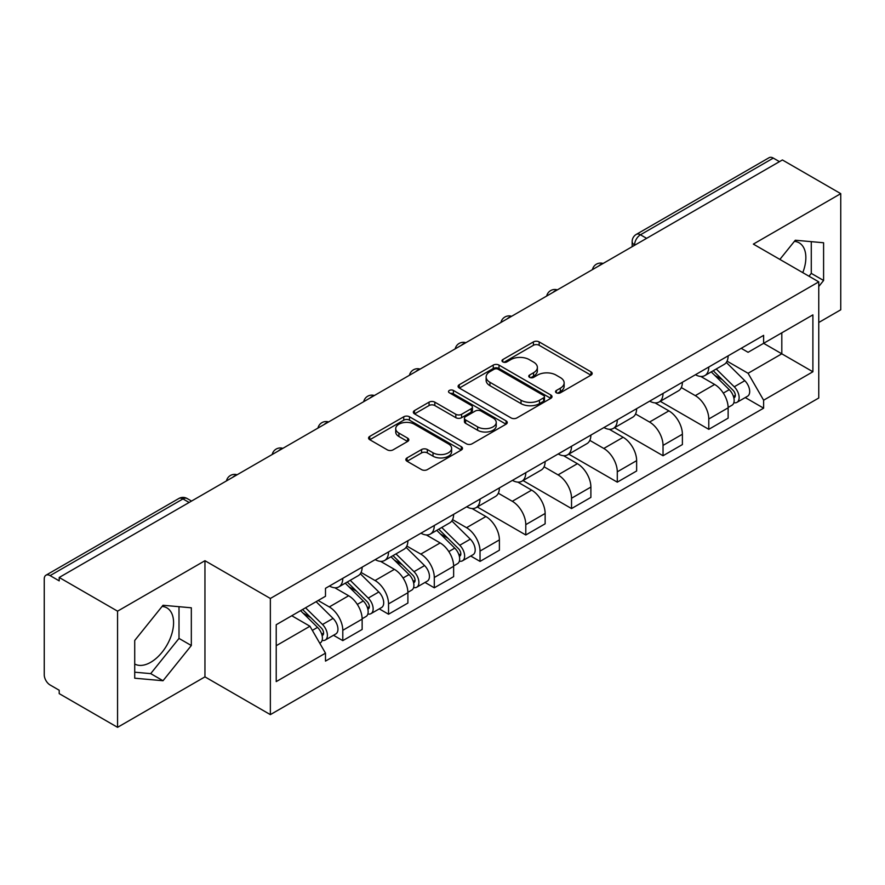 <?xml version="1.0" encoding="UTF-8"?>
<svg xmlns="http://www.w3.org/2000/svg" width="885" height="885" viewBox="0 0 885 885"><rect width="100%" height="100%" fill="white"/><g stroke="black" fill="none" stroke-linecap="round" stroke-linejoin="round"><path stroke-width="1.33" d="M556.366 392.807A2.854 1.648 0 0 0 560.393 392.807L590.981 375.151A4.071 2.345 0 0 0 592.176 373.481A4.071 2.345 0 0 0 590.981 371.822L539.164 341.909A4.071 2.345 0 0 0 533.412 341.909L502.824 359.564A2.854 1.648 0 0 0 501.994 360.726A2.854 1.648 0 0 0 502.824 361.899A2.854 1.648 0 0 0 506.862 361.899L510.811 359.609A13.032 7.522 0 0 1 529.241 359.609L533.555 362.098A13.032 7.522 0 0 1 537.372 367.419A13.032 7.522 0 0 1 533.555 372.74L529.595 375.019A2.854 1.648 0 0 0 528.765 376.191A2.854 1.648 0 0 0 529.595 377.353A2.854 1.648 0 0 0 533.633 377.353L537.582 375.063A13.032 7.522 0 0 1 556.012 375.063L560.327 377.563A13.032 7.522 0 0 1 564.143 382.873A13.032 7.522 0 0 1 560.327 388.194L556.366 390.484A2.854 1.648 0 0 0 555.537 391.646A2.854 1.648 0 0 0 556.366 392.807L556.366 390.484M794.376 241.373A32.347 18.673 -60 0 1 799.155 242.833A32.347 18.673 -60 0 1 802.783 272.635M162.099 606.413A32.347 18.673 -60 0 1 166.878 607.873A32.347 18.673 -60 0 1 171.834 633.804A32.347 18.673 -60 0 1 150.704 662.301A32.347 18.673 -60 0 1 134.719 664.015M407.045 457.91A4.071 2.345 0 0 0 405.85 459.569A4.071 2.345 0 0 0 407.045 461.24L421.581 469.625A4.071 2.345 0 0 0 427.333 469.625L461.306 450.022A4.071 2.345 0 0 0 462.501 448.352A4.071 2.345 0 0 0 461.306 446.693L409.49 416.78A4.071 2.345 0 0 0 403.737 416.78L369.764 436.394A4.071 2.345 0 0 0 368.569 438.053A4.071 2.345 0 0 0 369.764 439.712L387.32 449.857A4.071 2.345 0 0 0 393.084 449.857L407.62 441.46A4.071 2.345 0 0 0 408.815 439.801A4.071 2.345 0 0 0 407.62 438.13L398.914 433.108A10.885 6.283 0 0 1 395.717 428.661A10.885 6.283 0 0 1 402.443 422.853A10.885 6.283 0 0 1 414.313 424.214L448.418 443.905A10.885 6.283 0 0 1 451.615 448.352A10.885 6.283 0 0 1 444.889 454.16A10.885 6.283 0 0 1 433.019 452.799L427.333 449.525A4.071 2.345 0 0 0 421.581 449.525L407.045 457.91L407.045 461.24M270.356 598.47L204.955 560.714L117.561 611.17L59.206 577.474L782.395 159.953L840.75 193.649L753.356 244.105L818.758 281.861L270.356 598.47L270.356 714.626L818.758 398.007L818.758 281.861M511.099 417.941A4.071 2.345 0 0 0 516.862 417.941L550.824 398.327A4.071 2.345 0 0 0 552.019 396.668A4.071 2.345 0 0 0 550.824 395.009L499.007 365.096A4.071 2.345 0 0 0 493.255 365.096L459.293 384.709A4.071 2.345 0 0 0 458.098 386.369A4.071 2.345 0 0 0 459.293 388.028L511.099 417.941M450.498 393.427A2.854 1.648 0 0 1 453.385 393.825L453.385 390.44L506.065 420.851A4.071 2.345 0 0 1 507.26 422.51A4.071 2.345 0 0 1 506.065 424.18L472.103 443.783A4.071 2.345 0 0 1 466.34 443.783L414.523 413.87L414.523 410.551A4.071 2.345 0 0 0 413.339 412.211A4.071 2.345 0 0 0 414.523 413.87M414.523 410.551L429.059 402.155A4.071 2.345 0 0 1 434.823 402.155L455.83 414.291A4.071 2.345 0 0 0 461.594 414.291L471.229 408.715A4.071 2.345 0 0 0 472.424 407.056A4.071 2.345 0 0 0 471.229 405.396L449.359 392.763A2.854 1.648 0 0 1 448.518 391.601A2.854 1.648 0 0 1 450.277 390.086A2.854 1.648 0 0 1 453.385 390.44M117.561 611.17L117.561 727.326L59.206 693.63L59.206 690.245L50.113 684.99A8.297 4.79 -120 0 1 44.25 674.835L44.25 579A8.297 4.79 -120 0 1 45.965 575.206L178.814 498.509A8.297 4.79 60 0 1 182.963 498.919L50.113 575.615A8.297 4.79 -120 0 0 45.965 575.206M818.758 322.494L840.75 309.794L840.75 193.649M117.561 727.326L204.955 676.87L270.356 714.626M59.206 577.474L59.206 580.87L50.113 575.615M646.614 238.342L640.452 234.791A8.297 4.79 60 0 0 636.304 234.381L769.153 157.674A8.297 4.79 60 0 1 773.302 158.094L640.452 234.791A8.297 4.79 120 0 0 634.589 244.946L634.589 245.289M779.453 161.645L773.302 158.094M708.785 367.021A19.083 11.018 60 0 1 704.836 375.583L724.184 364.41A19.083 11.018 -120 0 0 728.134 355.847M681.317 387.564L695.289 395.639A19.083 11.018 60 0 1 708.785 419.003L728.134 407.83A19.083 11.018 -120 0 0 714.649 384.466L700.798 376.468M728.134 407.83L728.134 418.151L708.785 429.336L660.265 401.314M704.836 375.583A19.083 11.018 60 0 1 695.444 374.72M708.785 419.003L708.785 429.336M663.031 393.438A19.083 11.018 60 0 1 659.082 402L678.441 390.827A19.083 11.018 -120 0 0 682.39 382.265M614.511 427.732L663.031 455.742L682.39 444.569L682.39 434.236A19.083 11.018 -120 0 0 668.894 410.872L655.044 402.874M659.082 402A19.083 11.018 60 0 1 649.69 401.137M635.563 413.981L649.546 422.045A19.083 11.018 60 0 1 663.031 445.409L663.031 455.742M617.288 419.844A19.083 11.018 60 0 1 613.338 428.406L632.686 417.233A19.083 11.018 -120 0 0 636.636 408.671M568.767 454.149L617.288 482.159L636.636 470.986L636.636 460.654A19.083 11.018 -120 0 0 623.151 437.29L609.3 429.291M613.338 428.406A19.083 11.018 60 0 1 603.946 427.555M589.819 440.387L603.791 448.463A19.083 11.018 60 0 1 617.288 471.827L617.288 482.159M571.533 446.261A19.083 11.018 60 0 1 567.584 454.824L586.943 443.651A19.083 11.018 -120 0 0 590.892 435.088M523.013 480.555L571.533 508.565L590.892 497.392L590.892 487.071A19.083 11.018 -120 0 0 577.396 463.696L563.546 455.698M567.584 454.824A19.083 11.018 60 0 1 558.192 453.961M544.065 466.804L558.048 474.88A19.083 11.018 60 0 1 571.533 498.244L571.533 508.565M525.79 472.678A19.083 11.018 60 0 1 521.84 481.241L541.189 470.068A19.083 11.018 -120 0 0 545.138 461.494M477.269 506.972L525.79 534.982L545.138 523.809L545.138 513.477A19.083 11.018 -120 0 0 531.653 490.113L517.802 482.115M521.84 481.241A19.083 11.018 60 0 1 512.448 480.378M498.321 493.222L512.293 501.286A19.083 11.018 60 0 1 525.79 524.65L525.79 534.982M480.035 499.085A19.083 11.018 60 0 1 476.086 507.647L495.445 496.474A19.083 11.018 -120 0 0 499.394 487.912M470.754 556.034L480.035 561.4L499.394 550.216L499.394 539.894A19.083 11.018 -120 0 0 485.898 516.53L472.048 508.532M476.086 507.647A19.083 11.018 60 0 1 466.694 506.784M452.567 519.628L466.55 527.703A19.083 11.018 60 0 1 480.035 551.067L480.035 561.4M434.292 525.502A19.083 11.018 60 0 1 430.342 534.064L449.691 522.891A19.083 11.018 -120 0 0 453.64 514.329M425.01 582.452L434.292 587.806L453.64 576.633L453.64 566.3A19.083 11.018 -120 0 0 440.155 542.936L426.305 534.938M430.342 534.064A19.083 11.018 60 0 1 420.95 533.201M406.823 546.045L420.795 554.11A19.083 11.018 60 0 1 434.292 577.485L434.292 587.806M388.537 551.908A19.083 11.018 60 0 1 384.588 560.482L403.947 549.297A19.083 11.018 -120 0 0 407.897 540.735M379.256 608.858L388.537 614.223L407.897 603.05L407.897 592.718A19.083 11.018 -120 0 0 394.4 569.354L380.55 561.356M384.588 560.482A19.083 11.018 60 0 1 375.196 559.619M361.069 572.451L375.052 580.527A19.083 11.018 60 0 1 388.537 603.891L388.537 614.223M342.794 578.325A19.083 11.018 60 0 1 338.844 586.888L358.193 575.715A19.083 11.018 -120 0 0 362.142 567.152M333.512 635.275L342.794 640.629L362.142 629.456L362.142 619.135A19.083 11.018 -120 0 0 348.657 595.76L334.807 587.762M338.844 586.888A19.083 11.018 60 0 1 329.452 586.025M318.158 600.506L329.297 606.944A19.083 11.018 60 0 1 342.794 630.308L342.794 640.629M741.188 348.314L748.079 352.296L812.895 314.872L781.809 332.826L781.809 353.812L748.079 373.282L727.061 361.157M276.22 645.707L309.949 626.237L325.492 653.163L276.22 681.605L276.22 624.721L325.492 596.269L325.492 588.315L763.622 335.36L763.622 343.314L812.895 371.766L763.622 400.208L748.079 373.282M812.895 314.872L812.895 371.766M325.492 653.163L325.492 661.117L763.622 408.162L763.622 400.208M818.758 286.508L823.592 280.49L823.592 242.755L795.294 240.233L779.873 259.416M204.955 560.714L204.955 676.87M134.719 678.209L163.017 680.731L191.326 645.53L191.326 607.796L163.017 605.274L134.719 640.475L134.719 678.209M309.949 626.237L291.762 615.739M745.247 397.564L763.622 408.162M808.99 276.22L811.279 273.377L811.279 241.66M811.279 273.377L823.592 280.49M134.719 672.202L150.704 673.629L179.002 638.417L179.002 606.701M150.704 673.629L163.017 680.731M179.002 638.417L191.326 645.53M557.506 393.205L560.327 391.579A13.032 7.522 0 0 0 564.143 386.258L564.143 382.873M537.372 367.419L537.372 370.804A13.032 7.522 0 0 1 533.555 376.125L530.735 377.751M590.926 375.185L539.164 345.294A4.071 2.345 0 0 0 533.412 345.294L503.963 362.297M550.769 398.361L499.007 368.481A4.071 2.345 0 0 0 493.255 368.481L459.348 388.061M543.633 397.83A2.854 1.648 0 0 0 544.463 396.668A2.854 1.648 0 0 0 543.633 395.506L498.144 369.244A2.854 1.648 0 0 0 494.118 369.244L489.947 371.656A13.032 7.522 0 0 0 486.13 376.977A13.032 7.522 0 0 0 489.947 382.298L521.033 400.241A13.032 7.522 0 0 0 539.452 400.241L543.633 397.83L543.633 401.215A2.854 1.648 0 0 0 544.463 400.053L544.463 396.668M486.13 376.977L486.13 380.362A13.032 7.522 0 0 0 489.947 385.683L489.947 382.298M543.633 401.215L539.452 403.626A13.032 7.522 0 0 1 521.033 403.626L489.947 385.683M414.578 413.903L429.059 405.54L429.059 402.155M472.424 407.056L472.424 410.441A4.071 2.345 0 0 1 471.229 412.1L461.594 417.676A4.071 2.345 0 0 1 455.83 417.676L434.823 405.54A4.071 2.345 0 0 0 429.059 405.54M453.385 393.825L506.01 424.203M477.634 426.88A10.885 6.283 0 0 0 489.505 428.24A10.885 6.283 0 0 0 496.231 422.433A10.885 6.283 0 0 0 493.045 417.985L481.02 411.049A4.071 2.345 0 0 0 475.267 411.049L465.621 416.614A4.071 2.345 0 0 0 464.426 418.273A4.071 2.345 0 0 0 465.621 419.933L477.634 426.88L477.634 430.265A10.885 6.283 0 0 0 489.505 431.626A10.885 6.283 0 0 0 496.231 425.818L496.231 422.433M464.426 418.273L464.426 421.658A4.071 2.345 0 0 0 465.621 423.329L465.621 419.933M477.634 430.265L465.621 423.329M451.615 448.352L451.615 451.737A10.885 6.283 0 0 1 444.889 457.556A10.885 6.283 0 0 1 433.019 456.184L427.333 452.91A4.071 2.345 0 0 0 421.581 452.91L407.1 461.262M395.717 428.661L395.717 432.046A10.885 6.283 0 0 0 398.914 436.493L398.914 433.108M407.565 441.493L398.914 436.493M461.251 450.045L409.49 420.165A4.071 2.345 0 0 0 403.737 420.165L369.819 439.745M711.241 371.888L729.262 389.666A10.366 5.985 60 0 1 732.006 405.208L728.134 407.443M714.837 375.428L722.481 379.842M713.244 370.726L732.979 390.197A4.978 2.876 60 0 1 734.296 397.664A4.978 2.876 60 0 1 733.842 397.841M716.231 369.001L734.251 386.789A10.366 5.985 60 0 1 736.984 402.332A10.366 5.985 60 0 1 733.853 402.664M726.319 362.441L744.805 380.694A10.366 5.985 60 0 1 747.548 396.237L736.984 402.332M436.748 530.358L454.768 548.136A10.366 5.985 60 0 1 457.512 563.69L453.64 565.924M440.343 533.909L447.987 538.312M438.75 529.208L458.485 548.678A4.978 2.876 60 0 1 459.802 556.134A4.978 2.876 60 0 1 459.348 556.322M441.737 527.482L459.757 545.26A10.366 5.985 60 0 1 462.49 560.802A10.366 5.985 60 0 1 459.359 561.145M451.826 520.922L470.311 539.164A10.366 5.985 60 0 1 473.055 554.707L462.49 560.802M391.004 556.776L409.025 574.553A10.366 5.985 60 0 1 411.757 590.096L407.897 592.331M394.599 560.316L402.233 564.73M392.995 555.614L412.731 575.095A4.978 2.876 60 0 1 414.047 582.551A4.978 2.876 60 0 1 413.594 582.728M395.982 553.899L414.014 571.677A10.366 5.985 60 0 1 416.747 587.22A10.366 5.985 60 0 1 413.616 587.552M406.071 547.339L424.568 565.581A10.366 5.985 60 0 1 427.3 581.124L416.747 587.22M345.25 583.182L363.27 600.97A10.366 5.985 60 0 1 366.014 616.513L362.142 618.748M348.845 586.733L356.489 591.147M347.252 582.031L366.987 601.501A4.978 2.876 60 0 1 368.304 608.968A4.978 2.876 60 0 1 367.85 609.145M350.239 580.306L368.26 598.083A10.366 5.985 60 0 1 370.992 613.637A10.366 5.985 60 0 1 367.861 613.969M360.328 573.745L378.813 591.988A10.366 5.985 60 0 1 381.557 607.541L370.992 613.637M300.579 610.661L317.527 627.376A10.366 5.985 60 0 1 320.259 642.919L319.75 643.218M303.101 613.15L310.735 617.553M302.57 609.5L321.244 627.919A4.978 2.876 60 0 1 322.549 635.375A4.978 2.876 60 0 1 322.096 635.552M305.557 607.774L322.516 624.5A10.366 5.985 60 0 1 325.249 640.043A10.366 5.985 60 0 1 322.118 640.375M316.122 601.678L333.07 618.405A10.366 5.985 60 0 1 335.802 633.948L325.249 640.043M634.877 245.112L634.589 244.946A8.297 4.79 0 0 1 632.156 241.561L632.156 246.683M388.537 603.891L407.897 592.718M434.292 577.485L453.64 566.3M480.035 551.067L499.394 539.894M525.79 524.65L545.138 513.477M571.533 498.244L590.892 487.071M617.288 471.827L636.636 460.654M663.031 445.409L682.39 434.236M342.794 630.308L362.142 619.135M329.297 606.944L348.657 595.76M375.052 580.527L394.4 569.354M420.795 554.11L440.155 542.936M466.55 527.703L485.898 516.53M512.293 501.286L531.653 490.113M558.048 474.88L577.396 463.696M603.791 448.463L623.151 437.29M649.546 422.045L668.894 410.872M695.289 395.639L714.649 384.466M602.397 263.863A8.297 4.79 120 0 0 598.736 265.987M556.654 290.28A8.297 4.79 120 0 0 552.992 292.393M510.899 316.697A8.297 4.79 120 0 0 507.238 318.81M465.156 343.103A8.297 4.79 120 0 0 461.494 345.216M419.401 369.521A8.297 4.79 120 0 0 415.74 371.634M373.658 395.938A8.297 4.79 120 0 0 369.996 398.051M327.904 422.344A8.297 4.79 120 0 0 324.242 424.457M282.16 448.761A8.297 4.79 120 0 0 278.498 450.874M236.406 475.168A8.297 4.79 120 0 0 232.744 477.28M189.125 502.47L182.963 498.919A8.297 4.79 120 0 1 187.111 498.509A8.297 8.297 0 0 0 178.814 498.509M560.327 391.579L560.327 388.194M529.595 377.353L529.595 375.019M533.555 376.125L533.555 372.74M502.824 361.899L502.824 359.564M533.412 345.294L533.412 341.909M539.164 345.294L539.164 341.909M590.981 375.151L590.981 371.822M459.293 388.028L459.293 384.709M493.255 368.481L493.255 365.096M499.007 368.481L499.007 365.096M550.824 398.327L550.824 395.009M521.033 403.626L521.033 400.241M539.452 403.626L539.452 400.241M434.823 405.54L434.823 402.155M455.83 417.676L455.83 414.291M461.594 417.676L461.594 414.291M471.229 412.1L471.229 408.715M506.065 424.18L506.065 420.851M421.581 452.91L421.581 449.525M427.333 452.91L427.333 449.525M433.019 456.184L433.019 452.799M407.62 441.46L407.62 438.13M369.764 439.712L369.764 436.394M403.737 420.165L403.737 416.78M409.49 420.165L409.49 416.78M461.306 450.022L461.306 446.693M729.262 389.666L723.311 393.106M735.324 395.385L733.455 396.458M744.805 380.694L734.251 386.789M454.768 548.136L448.817 551.576M460.831 553.855L458.961 554.939M470.311 539.164L459.757 545.26M409.025 574.553L403.073 577.994M415.076 580.272L413.206 581.356M424.568 565.581L414.014 571.677M363.27 600.97L357.319 604.4M369.333 606.69L367.463 607.763M378.813 591.988L368.26 598.083M317.527 627.376L312.339 630.374M323.578 633.096L321.709 634.18M333.07 618.405L322.516 624.5M603.105 263.464A8.297 8.297 0 0 0 592.463 269.604M557.351 289.871A8.297 8.297 0 0 0 546.709 296.021M511.607 316.288A8.297 8.297 0 0 0 500.965 322.428M465.853 342.705A8.297 8.297 0 0 0 455.211 348.845M420.109 369.111A8.297 8.297 0 0 0 409.467 375.262M374.355 395.529A8.297 8.297 0 0 0 363.713 401.668M328.612 421.935A8.297 8.297 0 0 0 317.969 428.086M282.857 448.352A8.297 8.297 0 0 0 272.215 454.492M237.114 474.769A8.297 8.297 0 0 0 226.471 480.909M191.547 501.065L187.111 498.509M636.304 234.381A8.297 8.297 0 0 0 632.156 241.561"/></g></svg>
